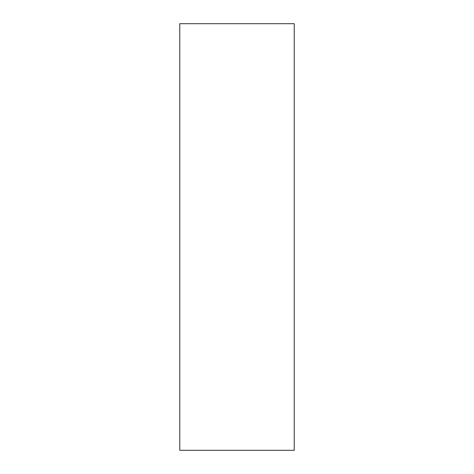 <?xml version="1.0" encoding="UTF-8"?>
<svg xmlns="http://www.w3.org/2000/svg" width="474" height="474" viewBox="0 0 474 474"><rect width="100%" height="100%" fill="white"/><g stroke="black" fill="none" stroke-linecap="round" stroke-linejoin="round"><path stroke-width="0.71" d="M294.23 42.779L294.23 79.194C294.23 94.682 294.23 94.682 294.23 79.194L294.23 42.779M294.23 382.666L294.23 419.087C294.23 434.575 294.23 434.575 294.23 419.087L294.23 382.666M294.23 450.3L179.77 450.3L294.23 450.3L294.23 23.7L294.23 450.3M179.77 23.7L294.23 23.7L179.77 23.7L179.77 450.3L179.77 23.7"/></g></svg>
